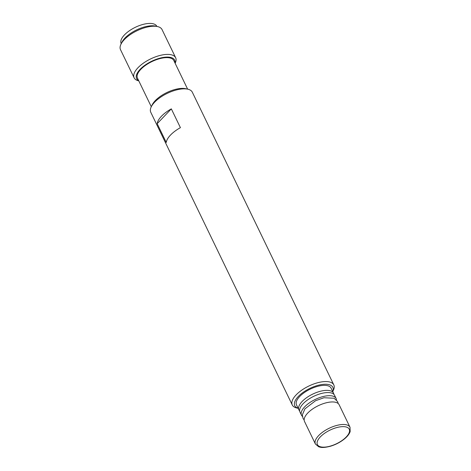 <?xml version="1.0" encoding="UTF-8"?>
<svg xmlns="http://www.w3.org/2000/svg" width="471" height="471" viewBox="0 0 471 471"><rect width="100%" height="100%" fill="white"/><g stroke="black" fill="none" stroke-linecap="round" stroke-linejoin="round"><path stroke-width="0.71" d="M156.89 26.423L156.825 26.294A19.8 8.449 154.2 0 0 143.007 24.427A19.8 8.449 154.2 0 0 124.485 34.878A19.8 8.449 154.2 0 0 121.171 43.532L121.235 43.662M302.406 416.393A19.223 8.201 -25.8 0 1 301.487 415.21A19.223 8.201 -25.8 0 1 315.229 399.461A19.223 8.201 -25.8 0 1 336.106 398.478A19.223 8.201 -25.8 0 1 336.465 399.932M313.545 408.363A19.223 8.201 -25.8 0 1 339.132 404.736L350.03 427.279A19.223 8.201 154.2 0 0 347.268 425.06A19.223 8.201 154.2 0 0 324.442 430.906A19.223 8.201 154.2 0 0 315.411 444.012L304.519 421.474A19.223 8.201 -25.8 0 1 313.545 408.363M301.487 415.21L299.974 412.078A19.223 8.201 -25.8 0 1 313.715 396.329A19.223 8.201 -25.8 0 1 334.593 395.346L336.106 398.478M151.291 106.717L137.473 78.139A20.182 8.613 -25.8 0 1 151.898 61.601A20.182 8.613 -25.8 0 1 173.823 60.565L187.635 89.149M180.411 127.659A23.067 9.844 154.2 0 0 166.263 142.46L157.184 123.679L171.326 108.872L180.411 127.659M157.184 123.679A23.067 9.844 -25.8 0 1 171.326 108.872M298.131 408.263A21.148 9.02 -25.8 0 1 309.877 388.392A21.148 9.02 -25.8 0 1 332.744 391.531M332.762 391.56L333.38 390.271A23.067 9.844 154.2 0 0 333.815 384.907A23.067 9.844 154.2 0 0 308.764 386.085A23.067 9.844 154.2 0 0 292.279 404.989A23.067 9.844 154.2 0 0 296.754 407.98L298.149 408.298M187.829 89.19L185.715 88.713A21.148 9.02 154.2 0 0 166.858 92.54A21.148 9.02 154.2 0 0 152.145 104.945L151.203 106.899A23.067 9.844 -25.8 0 1 167.258 93.364A23.067 9.844 -25.8 0 1 187.829 89.19A23.067 9.844 -25.8 0 1 192.309 92.186L333.815 384.907M292.279 404.989L150.767 112.263A23.067 9.844 -25.8 0 1 151.203 106.899M138.645 80.559A21.148 9.02 -25.8 0 1 151.721 61.23A21.148 9.02 -25.8 0 1 174.988 62.99M175.135 63.291L175.224 63.114A23.067 9.844 154.2 0 0 175.659 57.745A23.067 9.844 154.2 0 0 150.608 58.928A23.067 9.844 154.2 0 0 134.123 77.827A23.067 9.844 154.2 0 0 138.598 80.818L138.792 80.865M157.561 26.576L155.448 26.099A21.148 9.02 154.2 0 0 136.584 29.92A21.148 9.02 154.2 0 0 121.871 42.331L120.935 44.286A23.067 9.844 -25.8 0 1 136.984 30.75A23.067 9.844 -25.8 0 1 157.561 26.576A23.067 9.844 -25.8 0 1 162.042 29.567L175.659 57.745M134.123 77.827L120.499 49.649A23.067 9.844 -25.8 0 1 120.935 44.286M299.638 410.889A19.223 8.201 -25.8 0 1 298.914 409.888L296.495 404.877A19.223 8.201 -25.8 0 1 305.526 391.772A19.223 8.201 -25.8 0 1 331.113 388.145L333.533 393.155A19.223 8.201 -25.8 0 1 333.868 394.345M298.914 409.888A19.223 8.201 -25.8 0 1 307.946 396.782A19.223 8.201 -25.8 0 1 333.533 393.155M346.709 427.162A17.686 7.548 -25.8 0 1 334.628 444.583A17.686 7.548 -25.8 0 1 318.637 438.948A17.686 7.548 -25.8 0 1 346.709 427.162M304.16 420.02L303.018 418.366L302.341 414.916L304.89 408.869L315.588 400.697L323.971 397.748L334.092 398.236L337.613 401.604L338.213 403.553M315.411 444.012L318.679 446.779C320.68 447.368 322.617 448.209 330.436 446.243C335.805 444.612 340.545 442.11 344.654 438.742C347.492 436.364 349.323 433.985 350.153 431.601L350.03 427.279"/></g></svg>
